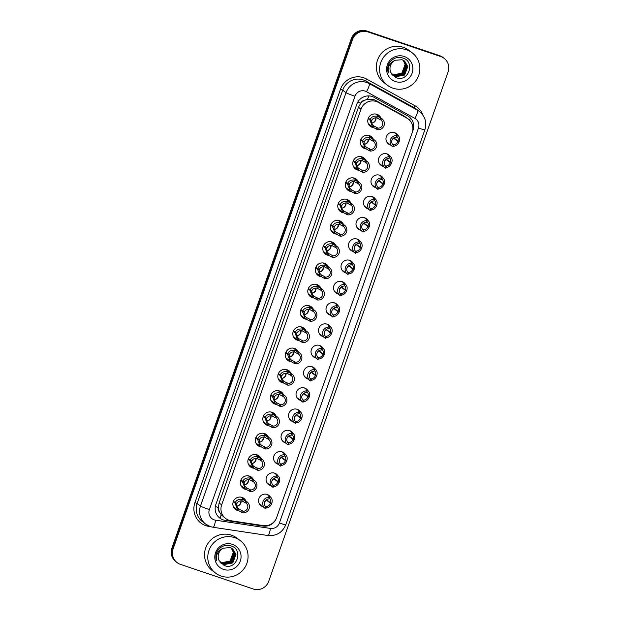 <?xml version="1.0" encoding="UTF-8"?>
<svg xmlns="http://www.w3.org/2000/svg" width="620" height="620" viewBox="0 0 620 620"><rect width="100%" height="100%" fill="white"/><g stroke="black" fill="none" stroke-linecap="round" stroke-linejoin="round"><path stroke-width="0.93" d="M263.058 506.804A6.533 6.394 -52.6 0 1 259.354 497.581A6.533 6.394 -52.6 0 1 270.483 497.07M270.553 485.522A6.533 6.394 -52.6 0 1 266.848 476.3A6.533 6.394 -52.6 0 1 277.977 475.788M278.047 464.24A6.533 6.394 -52.6 0 1 274.342 455.018A6.533 6.394 -52.6 0 1 285.471 454.507L281.937 451.802M285.541 442.951A6.533 6.394 -52.6 0 1 281.837 433.729A6.533 6.394 -52.6 0 1 292.973 433.225L289.431 430.52M293.035 421.67A6.533 6.394 -52.6 0 1 289.331 412.447A6.533 6.394 -52.6 0 1 300.467 411.936L296.926 409.239M300.529 400.388A6.533 6.394 -52.6 0 1 296.825 391.166A6.533 6.394 -52.6 0 1 307.962 390.654M308.024 379.107A6.533 6.394 -52.6 0 1 304.319 369.884A6.533 6.394 -52.6 0 1 315.456 369.373L311.914 366.676M315.518 357.825A6.533 6.394 -52.6 0 1 311.813 348.603A6.533 6.394 -52.6 0 1 322.95 348.091L319.409 345.394M323.012 336.544A6.533 6.394 -52.6 0 1 319.308 327.321A6.533 6.394 -52.6 0 1 330.445 326.81L326.903 324.105M330.514 315.262A6.533 6.394 -52.6 0 1 326.802 306.04A6.533 6.394 -52.6 0 1 337.939 305.528L334.397 302.824M338.009 293.973A6.533 6.394 -52.6 0 1 334.296 284.751A6.533 6.394 -52.6 0 1 345.433 284.247M345.503 272.692A6.533 6.394 -52.6 0 1 341.798 263.469A6.533 6.394 -52.6 0 1 352.927 262.958L349.385 260.26M352.997 251.41A6.533 6.394 -52.6 0 1 349.293 242.188A6.533 6.394 -52.6 0 1 360.422 241.676L356.887 238.979M360.491 230.129A6.533 6.394 -52.6 0 1 356.787 220.906A6.533 6.394 -52.6 0 1 367.916 220.394L364.382 217.697M367.986 208.847A6.533 6.394 -52.6 0 1 364.281 199.624A6.533 6.394 -52.6 0 1 375.41 199.113M375.48 187.566A6.533 6.394 -52.6 0 1 371.775 178.343A6.533 6.394 -52.6 0 1 382.904 177.832M382.974 166.284A6.533 6.394 -52.6 0 1 379.269 157.061A6.533 6.394 -52.6 0 1 390.399 156.55L386.865 153.845M390.468 144.995A6.533 6.394 -52.6 0 1 386.764 135.772A6.533 6.394 -52.6 0 1 397.9 135.268M242.172 497.457A6.944 6.804 -52.6 0 1 242.838 498.627M235.414 508.361A6.944 6.804 -52.6 0 1 234.104 508.028A6.936 6.797 -52.6 0 0 235.399 508.354M238.692 510.771A6.944 6.804 -52.6 0 1 233.694 500.735A6.944 6.804 -52.6 0 1 245.97 501.022M250.317 477.338A6.936 6.797 -52.6 0 0 249.651 476.168A6.944 6.804 -52.6 0 1 250.333 477.346M242.908 487.08A6.944 6.804 -52.6 0 1 241.599 486.739A6.936 6.797 -52.6 0 0 242.893 487.072M246.187 489.49A6.944 6.804 -52.6 0 1 241.188 479.454A6.944 6.804 -52.6 0 1 253.464 479.733M257.819 456.057A6.936 6.797 -52.6 0 0 257.145 454.886A6.944 6.804 -52.6 0 1 257.827 456.064M250.403 465.798A6.944 6.804 -52.6 0 1 249.093 465.457A6.936 6.797 -52.6 0 0 250.387 465.783M253.681 468.209A6.944 6.804 -52.6 0 1 248.682 458.172A6.944 6.804 -52.6 0 1 260.958 458.451M264.655 433.605A6.944 6.804 -52.6 0 1 265.321 434.783A6.936 6.797 -52.6 0 0 264.639 433.597M256.579 444.168A6.936 6.797 -52.6 0 0 257.881 444.501A6.944 6.804 -52.6 0 1 256.587 444.176M261.175 446.927A6.944 6.804 -52.6 0 1 256.176 436.891A6.944 6.804 -52.6 0 1 268.452 437.17M272.149 412.323A6.944 6.804 -52.6 0 1 272.823 413.501M265.391 423.228A6.944 6.804 -52.6 0 1 264.081 422.894A6.936 6.797 -52.6 0 0 265.376 423.22M268.669 425.638A6.944 6.804 -52.6 0 1 263.671 415.609A6.944 6.804 -52.6 0 1 275.954 415.888M279.643 391.042A6.944 6.804 -52.6 0 1 280.317 392.212M272.885 401.946A6.944 6.804 -52.6 0 1 271.576 401.613A6.936 6.797 -52.6 0 0 272.87 401.938M276.163 404.356A6.944 6.804 -52.6 0 1 271.165 394.32A6.944 6.804 -52.6 0 1 283.449 394.607M287.137 369.76A6.944 6.804 -52.6 0 1 287.812 370.93A6.936 6.797 -52.6 0 0 287.122 369.753M280.38 380.665A6.944 6.804 -52.6 0 1 279.07 380.331A6.936 6.797 -52.6 0 0 280.364 380.657M283.658 383.075A6.944 6.804 -52.6 0 1 278.659 373.038A6.944 6.804 -52.6 0 1 290.943 373.325M295.291 349.641A6.936 6.797 -52.6 0 0 294.616 348.471A6.944 6.804 -52.6 0 1 295.306 349.649M286.556 359.034A6.936 6.797 -52.6 0 0 287.866 359.375A6.944 6.804 -52.6 0 1 286.564 359.05M291.152 361.793A6.944 6.804 -52.6 0 1 286.153 351.757A6.944 6.804 -52.6 0 1 298.437 352.044M302.126 327.19A6.944 6.804 -52.6 0 1 302.8 328.368A6.936 6.797 -52.6 0 0 302.111 327.19M294.05 337.753A6.936 6.797 -52.6 0 0 295.36 338.086A6.944 6.804 -52.6 0 1 294.058 337.76M298.646 340.512A6.944 6.804 -52.6 0 1 293.647 330.476A6.944 6.804 -52.6 0 1 305.931 330.755M310.279 307.078A6.936 6.797 -52.6 0 0 309.613 305.908A6.944 6.804 -52.6 0 1 310.295 307.086M302.862 316.82A6.944 6.804 -52.6 0 1 301.553 316.479A6.936 6.797 -52.6 0 0 302.854 316.804M306.14 319.23A6.944 6.804 -52.6 0 1 301.142 309.194A6.944 6.804 -52.6 0 1 313.425 309.473M317.115 284.627A6.944 6.804 -52.6 0 1 317.789 285.804M310.364 295.538A6.944 6.804 -52.6 0 1 309.047 295.197A6.936 6.797 -52.6 0 0 310.349 295.523M313.642 297.949A6.944 6.804 -52.6 0 1 308.636 287.913A6.944 6.804 -52.6 0 1 320.92 288.192M324.609 263.345A6.944 6.804 -52.6 0 1 325.283 264.523A6.936 6.797 -52.6 0 0 324.601 263.337M317.858 274.249A6.944 6.804 -52.6 0 1 316.541 273.916M321.137 276.66A6.944 6.804 -52.6 0 1 316.13 266.631A6.944 6.804 -52.6 0 1 328.414 266.91M332.111 242.063A6.944 6.804 -52.6 0 1 332.777 243.234M324.028 252.619A6.936 6.797 -52.6 0 0 325.337 252.96A6.944 6.804 -52.6 0 1 324.043 252.635M328.631 255.378A6.944 6.804 -52.6 0 1 323.632 245.342A6.944 6.804 -52.6 0 1 335.908 245.629M339.605 220.782A6.944 6.804 -52.6 0 1 340.272 221.952A6.936 6.797 -52.6 0 0 339.589 220.774M332.847 231.686A6.944 6.804 -52.6 0 1 331.537 231.353A6.936 6.797 -52.6 0 0 332.832 231.679M336.125 234.097A6.944 6.804 -52.6 0 1 331.127 224.06A6.944 6.804 -52.6 0 1 343.403 224.347M347.75 200.663A6.936 6.797 -52.6 0 0 347.084 199.493A6.944 6.804 -52.6 0 1 347.766 200.671M340.341 210.405A6.944 6.804 -52.6 0 1 339.031 210.064A6.936 6.797 -52.6 0 0 340.326 210.397M343.62 212.815A6.944 6.804 -52.6 0 1 338.621 202.779A6.944 6.804 -52.6 0 1 350.897 203.058M354.594 178.211A6.944 6.804 -52.6 0 1 355.26 179.389A6.936 6.797 -52.6 0 0 354.578 178.211M347.836 189.123A6.944 6.804 -52.6 0 1 346.526 188.782M351.114 191.534A6.944 6.804 -52.6 0 1 346.115 181.497A6.944 6.804 -52.6 0 1 358.391 181.776M362.088 156.93A6.944 6.804 -52.6 0 1 362.754 158.108A6.936 6.797 -52.6 0 0 362.072 156.93M355.33 167.842A6.944 6.804 -52.6 0 1 354.02 167.501M358.608 170.252A6.944 6.804 -52.6 0 1 353.609 160.216A6.944 6.804 -52.6 0 1 365.885 160.495M369.582 135.648A6.944 6.804 -52.6 0 1 370.249 136.826A6.936 6.797 -52.6 0 0 369.567 135.641M362.824 146.56A6.944 6.804 -52.6 0 1 361.514 146.219A6.936 6.797 -52.6 0 0 362.808 146.545M366.102 148.971A6.944 6.804 -52.6 0 1 361.103 138.934A6.944 6.804 -52.6 0 1 373.38 139.213M377.735 115.529A6.936 6.797 -52.6 0 0 377.061 114.359A6.944 6.804 -52.6 0 1 377.751 115.545M370.318 125.271A6.944 6.804 -52.6 0 1 369.009 124.938A6.936 6.797 -52.6 0 0 370.303 125.263M373.596 127.681A6.944 6.804 -52.6 0 1 368.598 117.645A6.944 6.804 -52.6 0 1 380.882 117.932M408.262 119.009A12.245 11.989 127.4 0 0 406.805 118.064L378.355 102.37A12.245 11.989 127.4 0 0 361.003 109.198L221.658 504.874A12.245 11.989 127.4 0 0 231.028 520.746L263.291 525.597A12.245 11.989 127.4 0 0 276.69 517.429L412.215 132.595A12.245 11.989 127.4 0 0 408.262 119.009L404.1 115.994L373.752 99.471L367.428 99.231L364.304 100.417A4.084 3.999 127.4 0 0 360.747 103.176A12.245 0.775 -160.6 0 1 357.756 102.137M219.418 511.849A12.245 11.989 -52.6 0 1 218.418 507.323L218.349 507.532A4.084 3.999 127.4 0 0 219.418 511.849L221.131 514.654L225.618 518.46M360.747 103.176L360.67 103.377A12.245 11.989 -52.6 0 1 364.304 100.417M360.67 103.377L358.453 107.252L219.116 502.929L218.418 507.323M177.033 562.557L176.452 562.107A12.245 11.989 -52.6 0 1 172.492 548.522L351.881 39.122A12.245 11.989 -52.6 0 1 367.327 31.45L440.185 56.102A12.245 11.989 -52.6 0 1 443.548 57.893A12.245 11.989 -52.6 0 0 440.185 56.102L367.327 31.45A12.245 11.989 -52.6 0 0 351.881 39.122L172.492 548.522A12.245 11.989 -52.6 0 0 176.452 562.107L175.863 561.658A12.245 11.989 -52.6 0 1 171.911 548.072L351.292 38.672A12.245 11.989 -52.6 0 1 366.738 31L439.596 55.653A12.245 11.989 -52.6 0 1 442.967 57.443L444.137 58.342A12.245 11.989 -52.6 0 1 448.089 71.928L268.708 581.327A12.245 11.989 -52.6 0 1 253.262 589L180.405 564.347A12.245 11.989 -52.6 0 1 173.081 548.971L352.47 39.572A12.245 11.989 -52.6 0 1 367.908 31.899L440.766 56.552A12.245 11.989 -52.6 0 1 444.137 58.342M412.346 132.215L413.005 130.34A12.245 11.989 127.4 0 0 407.596 115.808L374.17 97.371A12.245 11.989 127.4 0 0 356.81 104.199L215.845 504.494A12.245 11.989 127.4 0 0 225.207 520.366L263.12 526.062A12.245 11.989 127.4 0 0 276.52 517.902L276.559 517.808M263.12 526.062L225.207 520.366M368.342 118.164L370.117 119.52C371.504 116.8 373.938 115.723 377.425 116.273L381.455 118.428A6.123 5.998 127.4 0 1 377.479 129.72L372.674 127.069L369.938 120.017L368.148 118.653M370.404 119.644L371.744 120.667C371.287 122.729 372.039 124.511 373.992 126.015L378.037 128.138A4.487 4.394 -52.6 0 0 380.905 120.009L376.867 117.847C374.472 117.606 372.806 118.42 371.876 120.296L370.117 119.52M373.744 125.837L373.434 127.588M371.744 120.667L369.938 120.017M377.479 129.72L378.037 128.138M380.905 120.009L381.455 118.428M394.413 138.299L393.568 138.035M398.18 141.081L399.117 141.802L397.885 141.422L393.514 138.082A4.487 4.394 -52.6 0 1 392.026 140.027M393.266 145.072L393.003 146.878A6.123 5.998 127.4 0 1 396.978 135.586L396.079 134.904L396.575 134.649L397.908 135.276L394.359 132.564M396.079 134.904L396.575 134.649M399.117 141.802C397.846 144.6 395.94 146.088 393.398 146.258L392.522 146.173M393.832 137.857L398.017 141.05C398.544 139.035 398.149 137.524 396.831 136.516L397.002 136.633M392.662 144.615L393.956 144.677C395.715 144.437 397.025 143.352 397.885 141.422M393.56 145.297A4.487 4.394 -52.6 0 1 396.42 137.167L396.978 135.586M398.017 141.05L399.296 141.298C400.039 138.369 399.404 136.253 397.389 134.935L396.831 136.516M360.848 139.446L362.623 140.802C364.01 138.09 366.443 137.005 369.931 137.555L373.961 139.709A6.123 5.998 127.4 0 1 369.985 151.001L365.18 148.35L362.444 141.306L360.654 139.934M362.909 140.926L364.25 141.949C363.793 144.018 364.537 145.801 366.498 147.297L370.543 149.42A4.487 4.394 -52.6 0 0 373.403 141.29L369.373 139.136C366.97 138.888 365.312 139.702 364.374 141.577L362.623 140.802M366.25 147.118L365.94 148.87M364.25 141.949L362.444 141.306M369.985 151.001L370.543 149.42M373.403 141.29L373.961 139.709M353.353 160.727L355.128 162.083C356.515 159.371 358.949 158.286 362.429 158.836L366.466 160.991A6.123 5.998 127.4 0 1 362.491 172.283L357.686 169.632L354.95 162.587L353.16 161.216M355.415 162.208L356.756 163.231C356.298 165.3 357.043 167.082 359.003 168.578L363.049 170.702A4.487 4.394 -52.6 0 0 365.909 162.572L361.879 160.417C359.476 160.169 357.817 160.983 356.88 162.858L355.128 162.083M358.755 168.4L358.445 170.159M356.756 163.231L354.95 162.587M362.491 172.283L363.049 170.702M365.909 162.572L366.466 160.991M345.859 182.009L347.634 183.365C349.021 180.653 351.455 179.567 354.935 180.125L358.972 182.272A6.123 5.998 127.4 0 1 354.997 193.564L350.192 190.921L347.456 183.869L345.666 182.505M347.921 183.489L349.262 184.512C348.804 186.581 349.548 188.364 351.509 189.859L355.554 191.983A4.487 4.394 -52.6 0 0 358.414 183.853L354.384 181.699C351.982 181.451 350.323 182.264 349.385 184.148L347.634 183.365M351.261 189.681L350.951 191.441M349.262 184.512L347.456 183.869M354.997 193.564L355.554 191.983M358.414 183.853L358.972 182.272M338.365 203.298L340.14 204.647C341.527 201.934 343.961 200.857 347.44 201.407L351.478 203.554A6.123 5.998 127.4 0 1 347.502 214.846L342.697 212.203L339.962 205.15L338.171 203.786M340.426 204.778L341.76 205.794C341.302 207.863 342.054 209.645 344.015 211.141L348.06 213.264A4.487 4.394 -52.6 0 0 350.92 205.135L346.89 202.98C344.488 202.732 342.821 203.546 341.891 205.429L340.14 204.647M343.767 210.963L343.457 212.722M341.76 205.794L339.962 205.15M347.502 214.846L348.06 213.264M350.92 205.135L351.478 203.554M386.919 159.58L386.074 159.325M390.685 162.37L391.623 163.083L390.391 162.703L386.02 159.363A4.487 4.394 -52.6 0 1 384.532 161.308M385.772 166.354L385.508 168.16A6.123 5.998 127.4 0 1 389.484 156.868L388.585 156.186L389.081 155.93L390.414 156.558M388.585 156.186L389.081 155.93M391.623 163.083C390.352 165.881 388.446 167.369 385.904 167.54L385.028 167.454M386.338 159.138L390.522 162.339C391.05 160.324 390.654 158.805 389.337 157.798L389.507 157.914M385.167 165.897L386.462 165.958C388.221 165.718 389.531 164.633 390.391 162.703M386.058 166.578A4.487 4.394 -52.6 0 1 388.926 158.449L389.484 156.868M390.522 162.339L391.801 162.579C392.545 159.65 391.91 157.534 389.895 156.225L389.337 157.798M379.425 180.862L378.572 180.606M383.191 183.652L384.129 184.365L382.897 183.985L378.526 180.645A4.487 4.394 -52.6 0 1 377.038 182.598M378.278 187.635L378.014 189.441A6.123 5.998 127.4 0 1 381.99 178.149L381.091 177.467L381.587 177.212L382.92 177.839L379.37 175.127M381.091 177.467L381.587 177.212M384.129 184.365C382.858 187.162 380.951 188.65 378.409 188.821L377.526 188.736M378.843 180.42L383.028 183.621C383.555 181.606 383.16 180.095 381.843 179.079L382.005 179.196M377.673 187.178L378.967 187.248C380.726 187 382.036 185.915 382.897 183.985M378.564 187.86A4.487 4.394 -52.6 0 1 381.432 179.73L381.99 178.149M383.028 183.621L384.307 183.869C385.051 180.931 384.416 178.816 382.393 177.506L381.843 179.079M371.923 202.151L371.078 201.888M375.697 204.933L376.635 205.654L375.402 205.267L371.031 201.926A4.487 4.394 -52.6 0 1 369.543 203.879M370.783 208.917L370.512 210.722A6.123 5.998 127.4 0 1 374.488 199.438L373.596 198.749L374.093 198.493L375.425 199.121L371.876 196.416M373.596 198.749L374.093 198.493M376.635 205.654C375.363 208.452 373.457 209.932 370.915 210.103L370.031 210.017M371.349 201.709L375.534 204.902C376.061 202.887 375.666 201.376 374.348 200.361L374.511 200.477M370.179 208.46L371.473 208.529C373.232 208.289 374.542 207.196 375.402 205.267M371.07 209.142A4.487 4.394 -52.6 0 1 373.938 201.012L374.488 199.438M375.534 204.902L376.813 205.15C377.557 202.221 376.921 200.097 374.899 198.787L374.348 200.361M392.979 88.195A20.406 19.987 -52.6 0 1 387.361 85.204A20.406 19.987 -52.6 0 1 382.083 59.59A20.406 19.987 -52.6 0 1 406.503 49.778A20.406 19.987 -52.6 0 1 412.122 52.762A20.406 19.987 -52.6 0 1 417.4 78.376A20.406 19.987 -52.6 0 1 392.979 88.195M387.361 85.204L384.113 82.724A20.406 19.987 -52.6 0 1 378.836 57.11A20.406 19.987 -52.6 0 1 403.256 47.298A20.406 19.987 -52.6 0 1 408.875 50.282L412.122 52.762M392.832 75.315L395.304 76.617L404.403 74.896L407.596 66.317L404.434 60.962M392.034 74.609L395.513 76.772L404.612 75.051L407.805 66.472L404.542 61.039L402.047 59.722L395.211 60.28C389.817 62.581 387.508 66.774 388.283 72.858C387.283 69.75 387.492 66.697 388.918 63.697C392.375 58.226 397.125 56.366 403.155 58.125C415.601 61.876 408.456 82.886 395.963 77.601L390.925 72.695A9.223 9.037 -52.6 0 1 395.211 60.28M392.429 74.981L394.475 75.981L403.574 74.26L406.767 65.681L404.007 60.667M392.53 75.067L394.684 76.144L403.783 74.415L406.976 65.836L404.116 60.737M392.049 74.625L393.646 75.353L402.744 73.625L405.937 65.053L403.558 60.396M392.142 74.71L393.855 75.508L402.954 73.788L406.146 65.209L403.674 60.458M403.093 60.148L405.116 64.418L401.915 72.997L399.14 74.625A9.223 9.037 -52.6 0 1 391.848 74.353M391.871 74.392L393.026 74.881L402.124 73.152L405.317 64.573L403.209 60.21M404.155 56.459A13.307 13.036 -52.6 0 1 412.114 73.168A13.307 13.036 -52.6 0 1 395.328 81.507A13.307 13.036 -52.6 0 1 387.368 64.798A13.307 13.036 -52.6 0 1 404.155 56.459M221.162 576.081A20.406 19.987 -52.6 0 1 215.551 573.089A20.406 19.987 -52.6 0 1 210.273 547.476A20.406 19.987 -52.6 0 1 234.693 537.664A20.406 19.987 -52.6 0 1 240.312 540.648A20.406 19.987 -52.6 0 1 245.582 566.261A20.406 19.987 -52.6 0 1 221.162 576.081M215.551 573.089L212.304 570.609A20.406 19.987 -52.6 0 1 207.026 544.995A20.406 19.987 -52.6 0 1 231.446 535.184A20.406 19.987 -52.6 0 1 237.057 538.168L240.312 540.648M221.014 563.2L223.495 564.502L232.593 562.782L235.786 554.202L232.624 548.847M231.748 548.282L234.128 552.939L230.935 561.519L221.836 563.239L220.232 562.511L223.704 564.665L232.794 562.937L235.995 554.357L232.733 548.925L230.229 547.607L223.401 548.165C218.008 550.467 215.69 554.66 216.465 560.744C215.473 557.636 215.683 554.582 217.108 551.583C220.565 546.111 225.308 544.259 231.345 546.011C243.784 549.762 236.638 570.772 224.146 565.494L219.108 560.589A9.223 9.037 -52.6 0 1 223.401 548.165M220.619 562.867L222.665 563.875L231.764 562.146L234.957 553.567L232.198 548.553M220.712 562.952L222.874 564.029L231.965 562.309L235.166 553.73L232.306 548.622M220.325 562.604L222.045 563.394L231.136 561.673L234.337 553.094L231.865 548.343M231.276 548.034L233.298 552.304L230.105 560.883L227.323 562.511A9.223 9.037 -52.6 0 1 220.03 562.239M220.061 562.278L221.216 562.766L230.315 561.046L233.508 552.466L231.399 548.096M232.337 544.345A13.307 13.036 -52.6 0 1 240.304 561.061A13.307 13.036 -52.6 0 1 223.518 569.4A13.307 13.036 -52.6 0 1 215.559 552.683A13.307 13.036 -52.6 0 1 232.337 544.345M330.871 224.579L332.646 225.928C334.025 223.215 336.466 222.138 339.946 222.688L343.984 224.843A6.123 5.998 127.4 0 1 340.008 236.127L335.195 233.484L332.467 226.432L330.677 225.068M332.932 226.06L334.265 227.075C333.808 229.144 334.56 230.927 336.521 232.43L340.566 234.546A4.487 4.394 -52.6 0 0 343.426 226.424L339.396 224.262C336.993 224.014 335.327 224.835 334.397 226.711L332.646 225.928M336.272 232.252L335.963 234.004M334.265 227.075L332.467 226.432M340.008 236.127L340.566 234.546M343.426 226.424L343.984 224.843M323.377 245.861L325.151 247.21C326.531 244.497 328.972 243.42 332.452 243.97L336.49 246.124A6.123 5.998 127.4 0 1 332.514 257.409L327.701 254.766L324.973 247.713L323.183 246.349M325.438 247.341L326.771 248.364C326.314 250.426 327.065 252.208 329.026 253.712L333.072 255.828A4.487 4.394 -52.6 0 0 335.931 247.706L331.901 245.543C329.499 245.303 327.833 246.117 326.903 247.992L325.151 247.21M328.778 253.534L328.468 255.285M326.771 248.364L324.973 247.713M332.514 257.409L333.072 255.828M335.931 247.706L336.49 246.124M315.882 267.142L317.657 268.499C319.037 265.779 321.47 264.701 324.958 265.252L328.995 267.406A6.123 5.998 127.4 0 1 325.019 278.698L320.207 276.047L317.479 268.995L315.688 267.631M317.944 268.623L319.277 269.646C318.82 271.707 319.571 273.498 321.532 274.993L325.578 277.117A4.487 4.394 -52.6 0 0 328.437 268.987L324.407 266.825C322.005 266.585 320.339 267.398 319.409 269.274L317.657 268.499M321.284 274.815L320.974 276.567M319.277 269.646L317.479 268.995M325.019 278.698L325.578 277.117M328.437 268.987L328.995 267.406M364.428 223.433L363.584 223.169M363.529 223.208L363.537 223.215A4.487 4.394 -52.6 0 1 362.041 225.161M363.289 230.206L363.018 232.004A6.123 5.998 127.4 0 1 366.994 220.72L366.102 220.038L366.598 219.774L367.931 220.402M366.102 220.038L366.598 219.774M368.203 226.215L369.14 226.935C367.869 229.733 365.963 231.213 363.421 231.384L362.537 231.306M363.855 222.991L368.04 226.184C368.567 224.169 368.172 222.658 366.854 221.642L367.017 221.766M362.685 229.741L363.979 229.811C365.738 229.571 367.048 228.486 367.908 226.556L363.537 223.215M363.576 230.423A4.487 4.394 -52.6 0 1 366.443 222.301L366.994 220.72M368.04 226.184L369.319 226.432C370.062 223.502 369.427 221.379 367.404 220.069L366.854 221.642M369.14 226.935L367.908 226.556M356.934 244.714L356.089 244.451M360.708 247.496L361.646 248.217L360.414 247.837L356.035 244.497A4.487 4.394 -52.6 0 1 354.547 246.442M355.787 251.488L355.524 253.293A6.123 5.998 127.4 0 1 359.499 242.001L358.608 241.32L359.104 241.064L360.429 241.684M358.608 241.32L359.104 241.064M361.646 248.217C360.375 251.015 358.469 252.495 355.926 252.665L355.043 252.588M356.361 244.272L360.546 247.465C361.072 245.45 360.677 243.939 359.36 242.931L359.522 243.048M355.19 251.022L356.485 251.092C358.244 250.852 359.553 249.767 360.414 247.837M356.082 251.712A4.487 4.394 -52.6 0 1 358.949 243.583L359.499 242.001M360.546 247.465L361.824 247.713C362.568 244.784 361.933 242.66 359.91 241.351L359.36 242.931M349.44 265.996L348.595 265.732M353.206 268.778L354.152 269.499L352.92 269.119L348.541 265.779A4.487 4.394 -52.6 0 1 347.053 267.724M348.293 272.769L348.029 274.575A6.123 5.998 127.4 0 1 352.005 263.283L351.114 262.601L351.61 262.345L352.935 262.965M351.114 262.601L351.61 262.345M354.152 269.499C352.881 272.296 350.974 273.776 348.432 273.947L347.549 273.87M348.858 265.554L353.051 268.747C353.578 266.732 353.183 265.221 351.865 264.213L352.028 264.329M347.696 272.312L348.99 272.374C350.75 272.133 352.059 271.048 352.92 269.119M348.587 272.994A4.487 4.394 -52.6 0 1 351.447 264.864L352.005 263.283M353.051 268.747L354.33 268.995C355.074 266.065 354.438 263.942 352.416 262.632L351.865 264.213M308.388 288.424L310.163 289.78C311.542 287.068 313.976 285.983 317.463 286.533L321.501 288.688A6.123 5.998 127.4 0 1 317.525 299.979L312.713 297.329L309.985 290.284L308.194 288.912M310.45 289.904L311.783 290.927C311.325 292.997 312.077 294.779 314.03 296.275L318.083 298.398A4.487 4.394 -52.6 0 0 320.943 290.269L316.905 288.114C314.51 287.866 312.844 288.68 311.914 290.555L310.163 289.78M313.79 296.096L313.48 297.848M311.783 290.927L309.985 290.284M317.525 299.979L318.083 298.398M320.943 290.269L321.501 288.688M300.894 309.706L302.669 311.062C304.048 308.349 306.481 307.264 309.969 307.815L314.007 309.969A6.123 5.998 127.4 0 1 310.031 321.261L305.218 318.618L302.49 311.565L300.7 310.194M302.955 311.186L304.288 312.209C303.831 314.278 304.583 316.06 306.536 317.556L310.589 319.68A4.487 4.394 -52.6 0 0 313.449 311.55L309.411 309.396C307.016 309.147 305.35 309.961 304.42 311.837L302.669 311.062M306.296 317.378L305.986 319.137M304.288 312.209L302.49 311.565M310.031 321.261L310.589 319.68M313.449 311.55L314.007 309.969M293.399 330.987L295.174 332.343C296.554 329.631 298.987 328.546 302.475 329.104L306.512 331.251A6.123 5.998 127.4 0 1 302.537 342.542L297.724 339.899L294.996 332.847L293.206 331.483M295.461 332.467L296.794 333.49C296.337 335.56 297.089 337.342 299.042 338.838L303.087 340.961A4.487 4.394 -52.6 0 0 305.954 332.832L301.917 330.677C299.522 330.429 297.856 331.243 296.926 333.126L295.174 332.343M298.801 338.66L298.491 340.419M296.794 333.49L294.996 332.847M302.537 342.542L303.087 340.961M305.954 332.832L306.512 331.251M285.905 352.276L287.672 353.625C289.06 350.912 291.493 349.835 294.981 350.385L299.018 352.532A6.123 5.998 127.4 0 1 295.043 363.824L290.23 361.181L287.502 354.129L285.712 352.764M287.959 353.757L289.3 354.772C288.842 356.841 289.594 358.624 291.547 360.127L295.593 362.243A4.487 4.394 -52.6 0 0 298.46 354.113L294.423 351.959C292.028 351.711 290.362 352.532 289.431 354.408L287.672 353.625M291.299 359.941L290.997 361.7M289.3 354.772L287.502 354.129M295.043 363.824L295.593 362.243M298.46 354.113L299.018 352.532M278.411 373.558L280.178 374.906C281.565 372.194 283.999 371.117 287.486 371.667L291.516 373.821A6.123 5.998 127.4 0 1 287.541 385.105L282.736 382.463L280.007 375.41L278.217 374.046M280.465 375.038L281.805 376.053C281.348 378.123 282.1 379.905 284.053 381.409L288.099 383.524A4.487 4.394 -52.6 0 0 290.966 375.402L286.928 373.24C284.534 372.992 282.867 373.813 281.937 375.689L280.178 374.906M283.805 381.23L283.503 382.982M281.805 376.053L280.007 375.41M287.541 385.105L288.099 383.524M290.966 375.402L291.516 373.821M341.946 287.277L341.101 287.013M345.712 290.059L346.658 290.78L345.425 290.4L341.047 287.06A4.487 4.394 -52.6 0 1 339.558 289.005M340.798 294.05L340.535 295.856A6.123 5.998 127.4 0 1 344.511 284.565L343.62 283.882L344.115 283.627L345.441 284.255L341.891 281.542M343.62 283.882L344.115 283.627M346.658 290.78C345.387 293.578 343.48 295.066 340.938 295.236L340.054 295.151M341.364 286.835L345.557 290.028C346.084 288.021 345.689 286.502 344.371 285.495L344.534 285.611M340.202 293.593L341.496 293.655C343.255 293.415 344.565 292.33 345.425 290.4M341.093 294.275A4.487 4.394 -52.6 0 1 343.953 286.146L344.511 284.565M345.557 290.028L346.836 290.276C347.58 287.347 346.937 285.231 344.922 283.921L344.371 285.495M334.451 308.558L333.606 308.303M338.218 311.349L339.163 312.062L337.931 311.682L333.552 308.341A4.487 4.394 -52.6 0 1 332.064 310.287M333.304 315.332L333.041 317.138A6.123 5.998 127.4 0 1 337.017 305.846L336.125 305.164L336.621 304.908L337.947 305.536M336.125 305.164L336.621 304.908M339.163 312.062C337.885 314.859 335.978 316.347 333.444 316.518L332.56 316.433M333.87 308.117L338.063 311.317C338.59 309.303 338.195 307.784 336.869 306.776L337.04 306.892M332.708 314.875L333.994 314.937C335.761 314.697 337.071 313.612 337.931 311.682M333.599 315.557A4.487 4.394 -52.6 0 1 336.459 307.427L337.017 305.846M338.063 311.317L339.341 311.558C340.086 308.628 339.442 306.512 337.427 305.203L336.869 306.776M326.957 329.84L326.112 329.584M330.724 332.63L331.669 333.343L330.437 332.963L326.058 329.623A4.487 4.394 -52.6 0 1 324.57 331.576M325.81 336.613L325.547 338.419A6.123 5.998 127.4 0 1 329.522 327.128L328.631 326.446L329.127 326.19L330.452 326.817M328.631 326.446L329.127 326.19M331.669 333.343C330.39 336.141 328.484 337.629 325.95 337.799L325.066 337.714M326.376 329.398L330.569 332.599C331.096 330.584 330.692 329.073 329.375 328.058L329.546 328.174M325.206 336.156L326.5 336.226C328.259 335.978 329.577 334.893 330.437 332.963M326.104 336.838A4.487 4.394 -52.6 0 1 328.964 328.709L329.522 327.128M330.569 332.599L331.847 332.847C332.591 329.918 331.948 327.794 329.933 326.484L329.375 328.058M319.463 351.129L318.618 350.866M323.229 353.912L324.175 354.632L322.942 354.245L318.564 350.912A4.487 4.394 -52.6 0 1 317.076 352.858M318.316 357.903L318.052 359.701A6.123 5.998 127.4 0 1 322.028 348.417L321.137 347.727L321.633 347.471L322.958 348.099M321.137 347.727L321.633 347.471M324.175 354.632C322.896 357.43 320.99 358.91 318.455 359.081L317.572 358.996M318.882 350.688L323.067 353.881C323.594 351.865 323.198 350.354 321.881 349.339L322.051 349.463M317.711 357.438L319.006 357.507C320.765 357.267 322.075 356.182 322.942 354.245M318.61 358.12A4.487 4.394 -52.6 0 1 321.47 349.998L322.028 348.417M323.067 353.881L324.353 354.129C325.089 351.199 324.454 349.076 322.439 347.766L321.881 349.339M311.969 372.411L311.124 372.147M315.735 375.193L316.68 375.914L315.448 375.534L311.07 372.194A4.487 4.394 -52.6 0 1 309.582 374.139M310.822 379.184L310.558 380.982A6.123 5.998 127.4 0 1 314.534 369.698L313.635 369.016L314.138 368.76L315.464 369.381M313.635 369.016L314.138 368.76M316.68 375.914C315.402 378.712 313.495 380.192 310.961 380.362L310.078 380.285M311.387 371.969L315.572 375.162C316.099 373.147 315.704 371.636 314.387 370.621L314.557 370.745M310.217 378.719L311.511 378.789C313.271 378.549 314.58 377.464 315.448 375.534M311.116 379.401A4.487 4.394 -52.6 0 1 313.976 371.279L314.534 369.698M315.572 375.162L316.851 375.41C317.595 372.481 316.96 370.357 314.945 369.047L314.387 370.621M270.917 394.839L272.684 396.188C274.071 393.475 276.505 392.398 279.992 392.948L284.022 395.103A6.123 5.998 127.4 0 1 280.046 406.387L275.241 403.744L272.505 396.692L270.715 395.328M272.971 396.32L274.311 397.343C273.854 399.404 274.606 401.186 276.559 402.69L280.604 404.806A4.487 4.394 -52.6 0 0 283.472 396.684L279.434 394.522C277.039 394.281 275.373 395.095 274.443 396.971L272.684 396.188M276.311 402.512L276.008 404.263M274.311 397.343L272.505 396.692M280.046 406.387L280.604 404.806M283.472 396.684L284.022 395.103M263.415 416.121L265.19 417.477C266.577 414.764 269.01 413.68 272.498 414.23L276.528 416.384A6.123 5.998 127.4 0 1 272.552 427.676L267.747 425.025L265.011 417.981L263.221 416.609M265.476 417.601L266.817 418.624C266.36 420.686 267.112 422.476 269.065 423.971L273.11 426.095A4.487 4.394 -52.6 0 0 275.978 417.965L271.94 415.811C269.545 415.563 267.879 416.377 266.949 418.252L265.19 417.477M268.817 423.793L268.507 425.545M266.817 418.624L265.011 417.981M272.552 427.676L273.11 426.095M275.978 417.965L276.528 416.384M255.921 437.402L257.695 438.759C259.083 436.046 261.516 434.961 265.004 435.511L269.034 437.666A6.123 5.998 127.4 0 1 265.058 448.957L260.253 446.307L257.517 439.262L255.727 437.89M257.982 438.882L259.323 439.906C258.865 441.975 259.61 443.757 261.57 445.253L265.616 447.377A4.487 4.394 -52.6 0 0 268.476 439.247L264.446 437.092C262.043 436.844 260.385 437.658 259.447 439.534L257.695 438.759M261.322 445.075L261.012 446.826M259.323 439.906L257.517 439.262M265.058 448.957L265.616 447.377M268.476 439.247L269.034 437.666M248.426 458.684L250.201 460.04C251.588 457.328 254.022 456.243 257.502 456.793L261.539 458.947A6.123 5.998 127.4 0 1 257.563 470.239L252.758 467.596L250.023 460.544L248.233 459.18M250.488 460.164L251.829 461.187C251.371 463.256 252.115 465.039 254.076 466.535L258.122 468.658A4.487 4.394 -52.6 0 0 260.981 460.528L256.951 458.374C254.549 458.126 252.89 458.939 251.953 460.815L250.201 460.04M253.828 466.356L253.518 468.115M251.829 461.187L250.023 460.544M257.563 470.239L258.122 468.658M260.981 460.528L261.539 458.947M240.932 479.965L242.707 481.321C244.094 478.609 246.528 477.524 250.007 478.082L254.045 480.229A6.123 5.998 127.4 0 1 250.069 491.521L245.264 488.878L242.529 481.825L240.738 480.461M242.994 481.453L244.334 482.469C243.877 484.538 244.621 486.32 246.582 487.816L250.627 489.939A4.487 4.394 -52.6 0 0 253.487 481.81L249.457 479.655C247.054 479.407 245.396 480.221 244.458 482.104L242.707 481.321M246.334 487.638L246.024 489.397M244.334 482.469L242.529 481.825M250.069 491.521L250.627 489.939M253.487 481.81L254.045 480.229M233.438 501.255L235.213 502.603C236.6 499.89 239.033 498.813 242.513 499.364L246.551 501.51A6.123 5.998 127.4 0 1 242.575 512.802L237.77 510.159L235.034 503.107L233.244 501.743M235.499 502.735L236.832 503.75C236.375 505.819 237.127 507.602 239.088 509.105L243.133 511.221A4.487 4.394 -52.6 0 0 245.993 503.091L241.963 500.937C239.56 500.689 237.894 501.51 236.964 503.386L235.213 502.603M238.84 508.919L238.529 510.679M236.832 503.75L235.034 503.107M242.575 512.802L243.133 511.221M245.993 503.091L246.551 501.51M304.474 393.692L303.63 393.429M308.241 396.474L309.186 397.195L307.954 396.815L303.575 393.475A4.487 4.394 -52.6 0 1 302.087 395.421M303.327 400.466L303.064 402.271A6.123 5.998 127.4 0 1 307.04 390.98L306.14 390.298L306.637 390.042L307.969 390.662L304.42 387.957M306.14 390.298L306.637 390.042M309.186 397.195C307.908 399.993 306.001 401.473 303.467 401.644L302.583 401.566M303.893 393.251L308.078 396.444C308.605 394.428 308.21 392.917 306.892 391.91L307.063 392.026M302.723 400.009L304.017 400.071C305.776 399.83 307.086 398.745 307.954 396.815M303.622 400.69A4.487 4.394 -52.6 0 1 306.481 392.561L307.04 390.98M308.078 396.444L309.357 396.692C310.101 393.762 309.465 391.638 307.45 390.329L306.892 391.91M296.98 414.974L296.135 414.71M300.747 417.756L301.692 418.477L300.46 418.097L296.081 414.757A4.487 4.394 -52.6 0 1 294.593 416.702M295.833 421.747L295.57 423.553A6.123 5.998 127.4 0 1 299.545 412.261L298.646 411.579L299.142 411.324L300.475 411.943M298.646 411.579L299.142 411.324M301.692 418.477C300.413 421.275 298.507 422.762 295.972 422.933L295.089 422.848M296.399 414.532L300.584 417.725C301.111 415.71 300.716 414.199 299.398 413.191L299.569 413.308M295.228 421.29L296.523 421.352C298.282 421.112 299.592 420.027 300.46 418.097M296.127 421.972A4.487 4.394 -52.6 0 1 298.987 413.842L299.545 412.261M300.584 417.725L301.863 417.973C302.606 415.043 301.971 412.928 299.956 411.61L299.398 413.191M289.486 436.255L288.641 436M293.252 439.038L294.19 439.758L292.958 439.379L288.587 436.038A4.487 4.394 -52.6 0 1 287.099 437.983M288.339 443.029L288.075 444.835A6.123 5.998 127.4 0 1 292.051 433.543L291.152 432.861L291.648 432.605L292.981 433.233M291.152 432.861L291.648 432.605M294.19 439.758C292.919 442.556 291.012 444.044 288.471 444.214L287.595 444.129M288.904 435.814L293.089 439.007C293.617 436.999 293.221 435.48 291.904 434.473L292.074 434.589M287.734 442.571L289.029 442.634C290.788 442.393 292.097 441.308 292.958 439.379M288.633 443.254A4.487 4.394 -52.6 0 1 291.493 435.124L292.051 433.543M293.089 439.007L294.368 439.255C295.112 436.325 294.477 434.209 292.462 432.9L291.904 434.473M281.992 457.537L281.147 457.281M285.758 460.327L286.696 461.04L285.464 460.66L281.092 457.32A4.487 4.394 -52.6 0 1 279.604 459.273M280.844 464.31L280.581 466.116A6.123 5.998 127.4 0 1 284.557 454.824L283.658 454.142L284.154 453.887L285.487 454.514M283.658 454.142L284.154 453.887M286.696 461.04C285.425 463.838 283.518 465.325 280.976 465.496L280.101 465.411M281.41 457.095L285.595 460.296C286.122 458.281 285.727 456.769 284.41 455.754L284.58 455.871M280.24 463.853L281.534 463.915C283.294 463.675 284.603 462.59 285.464 460.66M281.131 464.535A4.487 4.394 -52.6 0 1 283.999 456.405L284.557 454.824M285.595 460.296L286.874 460.544C287.618 457.607 286.983 455.491 284.967 454.181L284.41 455.754M274.497 478.818L273.645 478.562M273.591 478.601L273.598 478.601A4.487 4.394 -52.6 0 1 272.11 480.554M273.35 485.592L273.087 487.397A6.123 5.998 127.4 0 1 277.062 476.106L276.163 475.424L276.66 475.168L277.993 475.796L274.443 473.083M276.163 475.424L276.66 475.168M278.264 481.608L279.202 482.329C277.93 485.119 276.024 486.607 273.482 486.778L272.599 486.692M273.916 478.377L278.101 481.577C278.628 479.562 278.233 478.051 276.915 477.036L277.078 477.152M272.746 485.135L274.04 485.204C275.799 484.964 277.109 483.871 277.969 481.942L273.598 478.601M273.637 485.817A4.487 4.394 -52.6 0 1 276.505 477.687L277.062 476.106M278.101 481.577L279.38 481.825C280.124 478.896 279.488 476.772 277.466 475.463L276.915 477.036M279.202 482.329L277.969 481.942M266.995 500.107L266.151 499.844M270.769 502.89L271.707 503.611L270.475 503.223L266.104 499.89A4.487 4.394 -52.6 0 1 264.616 501.836M265.856 506.881L265.585 508.679A6.123 5.998 127.4 0 1 269.56 497.395L268.669 496.705L269.165 496.45L270.498 497.077L266.949 494.373M268.669 496.705L269.165 496.45M271.707 503.611C270.436 506.408 268.53 507.889 265.988 508.059L265.104 507.982M266.422 499.666L270.607 502.859C271.134 500.844 270.738 499.332 269.421 498.317L269.584 498.441M265.252 506.416L266.546 506.486C268.305 506.246 269.615 505.161 270.475 503.223M266.143 507.098A4.487 4.394 -52.6 0 1 269.01 498.976L269.56 497.395M270.607 502.859L271.885 503.107C272.63 500.177 271.994 498.054 269.971 496.744L269.421 498.317M375.65 100.3L378.355 102.37M220.255 518.413A12.245 2.17 -81.4 0 0 221.131 514.654M409.58 120.179A12.245 2.433 -61.1 0 0 410.518 118.087M367.428 99.231A12.245 2.433 -61.1 0 0 369.016 95.914M266.871 526.031A12.245 2.17 -81.4 0 0 267.011 525.574M218.349 507.532A12.245 0.775 -160.6 0 1 215.326 506.478M358.453 107.252L361.003 109.198M404.1 115.994L406.805 118.064M219.116 502.929L221.658 504.874M171.911 548.072L173.081 548.971M351.292 38.672L352.47 39.572M366.738 31L367.908 31.899M439.596 55.653L440.766 56.552M365.234 91.14A8.161 7.998 127.4 0 0 354.935 96.255L209.366 509.609A8.161 7.998 127.4 0 0 215.613 520.196L270.46 528.442A8.161 7.998 127.4 0 0 279.395 523.001L418.477 128.061A8.161 7.998 127.4 0 0 414.873 118.374L366.505 91.698A8.161 7.998 127.4 0 0 365.234 91.14M209.366 509.609A8.161 0.512 19.4 0 1 200.477 506.052L346.045 92.69A16.322 15.988 -52.6 0 1 369.187 83.584L365.862 81.042A16.322 15.988 127.4 0 0 342.713 90.148L197.144 503.51A16.322 15.988 127.4 0 0 202.422 521.621L205.747 524.163A16.322 15.988 -52.6 0 1 200.477 506.052L197.144 503.51L194.928 502.618L340.488 89.257L342.713 90.148L346.045 92.69A8.161 0.512 19.4 0 0 354.935 96.255M210.242 526.55A16.322 15.988 -52.6 0 1 205.747 524.163L210.335 526.597L213.094 527.271A8.161 1.442 -81.4 0 0 215.613 520.196M340.488 89.257A18.367 17.988 -52.6 0 1 366.529 79.019L414.889 105.695A18.367 17.988 -52.6 0 1 422.995 115.227M210.498 526.651L208.971 526.427A18.367 17.988 -52.6 0 1 194.928 502.618M366.505 91.698A8.161 1.628 -61.1 0 0 369.187 83.584L417.547 110.259L414.222 107.717L365.862 81.042A2.038 0.403 118.9 0 1 366.529 79.019M414.873 118.374A8.161 1.628 -61.1 0 0 417.547 110.259A16.322 15.988 -52.6 0 1 419.484 111.523L416.16 108.981A16.322 15.988 127.4 0 0 414.222 107.717A2.038 0.403 118.9 0 1 414.889 105.695M213.094 527.271L267.941 535.517A8.161 1.442 -81.4 0 0 270.46 528.442M279.395 523.001A8.161 0.512 19.4 0 0 285.789 524.714L424.871 129.782C427.01 122.504 425.212 116.421 419.484 111.523M418.477 128.061A8.161 0.512 19.4 0 0 424.871 129.782M375.983 117.777A4.487 4.394 -52.6 0 1 371.752 123M375.999 118.451A5.712 5.596 -52.6 0 1 372.659 122.822M372.124 119.792A3.263 3.201 127.4 0 0 372.829 118.932M380.006 119.327L380.564 117.746M376.867 117.847L377.425 116.273M376.588 129.03L377.146 127.449M393.018 138.516A5.712 5.596 -52.6 0 1 392.313 139.43M393.956 144.677L393.398 146.258M368.489 139.066A4.487 4.394 -52.6 0 1 364.258 144.282L365.699 143.917L367.575 142.453L368.458 139.066M368.505 139.733A5.712 5.596 -52.6 0 1 365.165 144.103M364.63 141.073A3.263 3.201 127.4 0 0 365.335 140.213M372.512 140.608L373.07 139.027M369.373 139.136L369.931 137.555M369.094 150.319L369.652 148.738M360.987 160.347A4.487 4.394 -52.6 0 1 356.763 165.563M361.01 161.014A5.712 5.596 -52.6 0 1 357.67 165.385M357.135 162.355A3.263 3.201 127.4 0 0 357.841 161.494M355.314 167.826A6.936 6.797 -52.6 0 1 354.012 167.493M365.017 161.89L365.575 160.309M361.879 160.417L362.429 158.836M361.599 171.6L362.158 170.019M349.262 186.829L350.711 186.488L352.586 185.016L353.47 181.629A4.487 4.394 -52.6 0 1 349.269 186.852M353.516 182.296A5.712 5.596 -52.6 0 1 350.176 186.674M349.641 183.636A3.263 3.201 127.4 0 0 350.346 182.776M347.82 189.108A6.936 6.797 -52.6 0 1 346.518 188.775M357.523 183.171L358.081 181.59M354.384 181.699L354.935 180.125M354.105 192.882L354.663 191.301M345.999 202.911A4.487 4.394 -52.6 0 1 341.775 208.134L343.209 207.77L345.092 206.297L345.976 202.911M346.022 203.577A5.712 5.596 -52.6 0 1 342.682 207.956M342.147 204.918A3.263 3.201 127.4 0 0 342.852 204.058M350.029 204.453L350.587 202.872M346.89 202.98L347.44 201.407M346.611 214.163L347.161 212.583M385.516 159.797A5.712 5.596 -52.6 0 1 384.819 160.712M386.462 165.958L385.904 167.54M378.022 181.079A5.712 5.596 -52.6 0 1 377.324 181.993M378.967 187.248L378.409 188.821M370.528 202.36A5.712 5.596 -52.6 0 1 369.83 203.283M371.473 208.529L370.915 210.103M338.505 224.192A4.487 4.394 -52.6 0 1 334.281 229.415M338.528 224.858A5.712 5.596 -52.6 0 1 335.188 229.237M334.653 226.207A3.263 3.201 127.4 0 0 335.358 225.347M342.535 225.734L343.092 224.153M339.396 224.262L339.946 222.688M339.117 235.445L339.667 233.864M326.779 250.674L328.22 250.333L330.103 248.868L330.987 245.474A4.487 4.394 -52.6 0 1 326.787 250.697M331.034 246.148A5.712 5.596 -52.6 0 1 327.693 250.519M327.159 247.488A3.263 3.201 127.4 0 0 327.864 246.628M332.095 242.056A6.936 6.797 -52.6 0 1 332.762 243.226M335.04 247.024L335.591 245.442M331.901 245.543L332.452 243.97M331.615 256.726L332.173 255.146M323.516 266.763A4.487 4.394 -52.6 0 1 319.292 271.978M323.539 267.429A5.712 5.596 -52.6 0 1 320.199 271.8M319.664 268.77A3.263 3.201 127.4 0 0 320.37 267.91M317.843 274.242A6.936 6.797 -52.6 0 1 316.533 273.901M327.546 268.305L328.096 266.724M324.407 266.825L324.958 265.252M324.121 278.008L324.678 276.427M363.033 223.642A5.712 5.596 -52.6 0 1 362.336 224.564M363.979 229.811L363.421 231.384M355.539 244.931A5.712 5.596 -52.6 0 1 354.841 245.846M356.485 251.092L355.926 252.665M348.045 266.213A5.712 5.596 -52.6 0 1 347.347 267.127M348.99 272.374L348.432 273.947M316.022 288.044A4.487 4.394 -52.6 0 1 311.798 293.26L315.115 291.431L315.999 288.044M316.045 288.711A5.712 5.596 -52.6 0 1 312.705 293.082M312.17 290.051A3.263 3.201 127.4 0 0 312.868 289.191M317.107 284.619A6.936 6.797 -52.6 0 1 317.773 285.789M320.044 289.587L320.602 288.005M316.905 288.114L317.463 286.533M316.626 299.297L317.184 297.716M308.528 309.326A4.487 4.394 -52.6 0 1 304.296 314.542L305.738 314.185L307.621 312.713L308.504 309.326M308.551 309.992A5.712 5.596 -52.6 0 1 305.211 314.371M304.676 311.333A3.263 3.201 127.4 0 0 305.373 310.473M312.55 310.868L313.108 309.287M309.411 309.396L309.969 307.815M309.132 320.579L309.69 318.998M301.033 330.607A4.487 4.394 -52.6 0 1 296.802 335.831M301.056 331.274A5.712 5.596 -52.6 0 1 297.716 335.653M297.174 332.615A3.263 3.201 127.4 0 0 297.879 331.754M305.055 332.149L305.613 330.569M301.917 330.677L302.475 329.104M301.638 341.86L302.196 340.279M289.308 357.089L290.749 356.748L292.632 355.276L293.516 351.889A4.487 4.394 -52.6 0 1 289.308 357.112M293.562 352.555A5.712 5.596 -52.6 0 1 290.222 356.934M289.679 353.904A3.263 3.201 127.4 0 0 290.385 353.036M297.561 353.431L298.119 351.85M294.423 351.959L294.981 350.385M294.144 363.142L294.702 361.561M286.045 373.17A4.487 4.394 -52.6 0 1 281.813 378.394M286.06 373.837A5.712 5.596 -52.6 0 1 282.728 378.216M282.185 375.185A3.263 3.201 127.4 0 0 282.89 374.325M290.067 374.713L290.625 373.132M286.928 373.24L287.486 371.667M286.649 384.423L287.207 382.842M340.55 287.494A5.712 5.596 -52.6 0 1 339.853 288.409M341.496 293.655L340.938 295.236M333.056 308.776A5.712 5.596 -52.6 0 1 332.359 309.69M333.994 314.937L333.444 316.518M325.562 330.057A5.712 5.596 -52.6 0 1 324.865 330.971M326.5 336.226L325.95 337.799M318.068 351.339A5.712 5.596 -52.6 0 1 317.37 352.261M319.006 357.507L318.455 359.081M310.574 372.628A5.712 5.596 -52.6 0 1 309.876 373.542M311.511 378.789L310.961 380.362M278.55 394.452A4.487 4.394 -52.6 0 1 274.319 399.675L275.76 399.311L277.636 397.846L278.527 394.452M278.566 395.126A5.712 5.596 -52.6 0 1 275.233 399.497M274.691 396.467A3.263 3.201 127.4 0 0 275.396 395.606M279.628 391.034A6.936 6.797 -52.6 0 1 280.302 392.204M282.573 396.002L283.131 394.421M279.434 394.522L279.992 392.948M279.155 405.705L279.713 404.124M271.056 415.741A4.487 4.394 -52.6 0 1 266.825 420.957L268.266 420.593L270.142 419.128L271.025 415.741M271.072 416.407A5.712 5.596 -52.6 0 1 267.731 420.779M267.197 417.748A3.263 3.201 127.4 0 0 267.902 416.888M272.133 412.315A6.936 6.797 -52.6 0 1 272.808 413.486M275.079 417.283L275.637 415.702M271.94 415.811L272.498 414.23M271.661 426.994L272.219 425.413M263.562 437.022A4.487 4.394 -52.6 0 1 259.331 442.238M263.578 437.689A5.712 5.596 -52.6 0 1 260.237 442.06M259.703 439.03A3.263 3.201 127.4 0 0 260.408 438.17M267.584 438.565L268.142 436.984M264.446 437.092L265.004 435.511M264.167 448.275L264.724 446.695M256.06 458.304A4.487 4.394 -52.6 0 1 251.836 463.52M256.083 458.971A5.712 5.596 -52.6 0 1 252.743 463.349M252.208 460.311A3.263 3.201 127.4 0 0 252.913 459.451M260.09 459.846L260.648 458.265M256.951 458.374L257.502 456.793M256.672 469.557L257.23 467.976M248.566 479.586A4.487 4.394 -52.6 0 1 244.342 484.809M248.589 480.252A5.712 5.596 -52.6 0 1 245.249 484.631M244.714 481.593A3.263 3.201 127.4 0 0 245.419 480.732M252.596 481.128L253.154 479.547M249.457 479.655L250.007 478.082M249.178 490.839L249.736 489.257M241.072 500.867A4.487 4.394 -52.6 0 1 236.848 506.091L238.281 505.726L240.165 504.262L241.048 500.867M241.095 501.534A5.712 5.596 -52.6 0 1 237.754 505.912M237.22 502.882A3.263 3.201 127.4 0 0 237.925 502.022M242.156 497.449A6.936 6.797 -52.6 0 1 242.823 498.62M245.101 502.409L245.66 500.828M241.963 500.937L242.513 499.364M241.684 512.12L242.234 510.539M303.079 393.909A5.712 5.596 -52.6 0 1 302.382 394.824M304.017 400.071L303.467 401.644M295.585 415.191A5.712 5.596 -52.6 0 1 294.88 416.105M296.523 421.352L295.972 422.933M288.091 436.472A5.712 5.596 -52.6 0 1 287.385 437.387M289.029 442.634L288.471 444.214M280.589 457.754A5.712 5.596 -52.6 0 1 279.891 458.668M281.534 463.915L280.976 465.496M273.094 479.035A5.712 5.596 -52.6 0 1 272.397 479.95M274.04 485.204L273.482 486.778M265.6 500.317A5.712 5.596 -52.6 0 1 264.903 501.239M266.546 506.486L265.988 508.059M267.941 535.517C276.442 536.176 282.394 532.58 285.789 524.714M371.744 122.977L373.194 122.636L375.069 121.171L375.953 117.777M382.036 118.815L375.767 114.026M372.674 127.069L368.334 123.76M392.057 139.942L393.444 138.136M392.421 146.483L386.934 142.298M374.542 140.097L368.272 135.315M365.18 148.35L360.84 145.041M356.756 165.548L358.205 165.207L360.081 163.734L360.964 160.347M367.048 161.386L360.778 156.597M357.686 169.632L353.346 166.331M359.553 182.667L353.284 177.878M350.192 190.921L345.851 187.612M352.059 203.949L345.79 199.16M342.697 212.203L338.357 208.894M384.563 161.223L385.942 159.417M384.927 167.764L379.432 163.579M377.069 182.505L378.448 180.699M377.425 189.054L371.938 184.861M369.574 203.794L370.954 201.981M369.931 210.335L364.444 206.142M334.273 229.392L335.714 229.051L337.598 227.587L338.481 224.192M344.565 225.231L338.288 220.441M335.195 233.484L330.863 230.175M337.071 246.512L330.793 241.722M327.701 254.766L323.369 251.457M319.285 271.955L320.726 271.614L322.609 270.149L323.493 266.763M329.577 267.794L323.299 263.004M320.207 276.047L315.875 272.738M362.08 225.076L363.46 223.262M362.437 231.617L356.95 227.424M354.586 246.357L355.965 244.544M354.942 252.898L349.455 248.713M347.091 267.638L348.471 265.833M347.448 274.179L341.961 269.995M322.082 289.083L315.805 284.293M312.713 297.329L308.38 294.019M314.588 310.364L308.31 305.575M305.218 318.618L300.886 315.309M296.802 335.808L298.243 335.466L300.127 333.994L301.01 330.607M307.094 331.646L300.816 326.856M297.724 339.899L293.392 336.59M299.599 352.927L293.322 348.138M290.23 361.181L285.897 357.872M281.813 378.371L283.255 378.029L285.138 376.565L286.022 373.17M292.105 374.209L285.828 369.419M282.736 382.463L278.403 379.153M339.597 288.92L340.977 287.114M339.954 295.461L334.467 291.276M332.103 310.202L333.483 308.396M332.46 316.743L326.972 312.558M324.609 331.483L325.988 329.677M324.965 338.032L319.478 333.839M317.115 352.772L318.494 350.959M317.471 359.313L311.984 355.121M309.62 374.054L311 372.24M309.977 380.595L304.49 376.41M284.611 395.49L278.334 390.701M275.241 403.744L270.909 400.435M277.109 416.772L270.839 411.99M267.747 425.025L263.407 421.716M259.323 442.223L260.772 441.874L262.647 440.409L263.531 437.022M269.615 438.061L263.345 433.271M260.253 446.307L255.913 442.998M251.829 463.504L253.278 463.163L255.153 461.691L256.037 458.304M262.121 459.343L255.851 454.553M252.758 467.596L248.419 464.287M244.334 484.786L245.784 484.445L247.659 482.972L248.542 479.586M254.626 480.624L248.356 475.835M245.264 488.878L240.924 485.568M247.132 501.906L240.862 497.116M237.77 510.159L233.43 506.85M302.126 395.335L303.506 393.522M302.483 401.876L296.996 397.691M294.624 416.617L296.011 414.811M294.988 423.158L289.501 418.973M287.13 437.898L288.517 436.093M287.494 444.439L282.007 440.254M279.635 459.18L281.015 457.374M280 465.729L274.505 461.536M272.141 480.461L273.521 478.656M272.498 487.01L267.011 482.817M264.647 501.75L266.026 499.937M265.004 508.292L259.517 504.099"/></g></svg>
